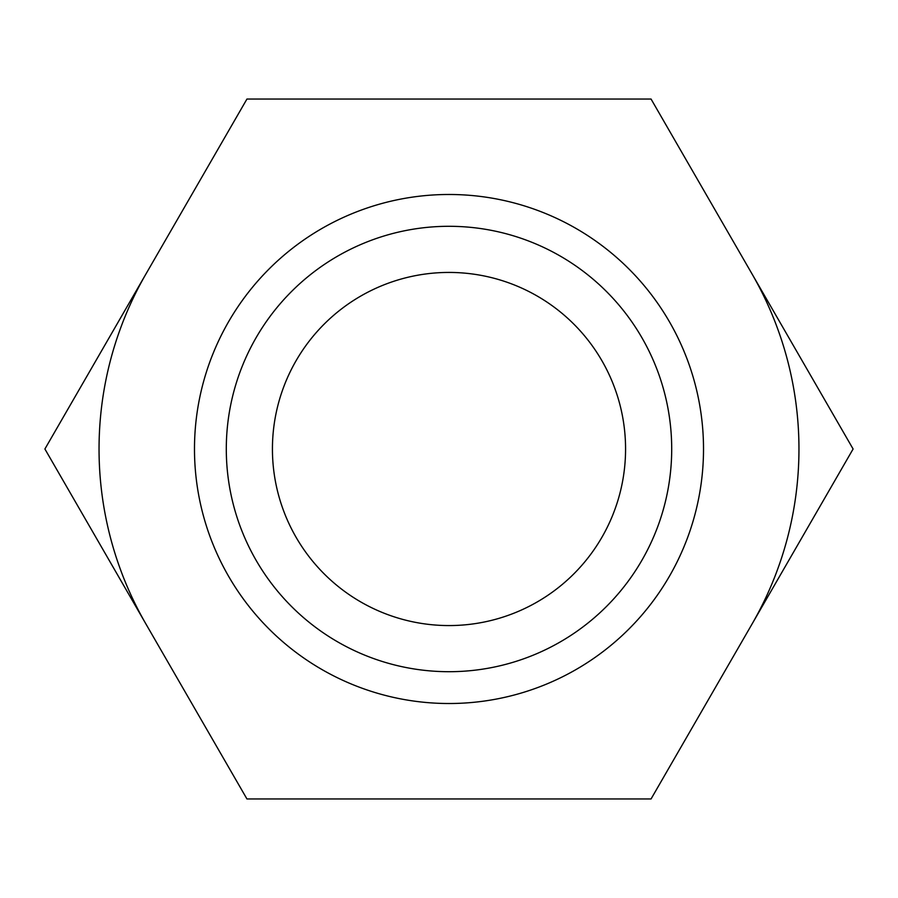 <?xml version="1.0" encoding="UTF-8"?>
<svg xmlns="http://www.w3.org/2000/svg" width="898" height="898" viewBox="0 0 898 898"><rect width="100%" height="100%" fill="white"/><g stroke="black" fill="none" stroke-linecap="round" stroke-linejoin="round"><path stroke-width="1.35" d="M752.075 623.975A349.962 349.962 0 0 0 752.075 274.025M145.925 274.025A349.962 349.962 0 0 0 145.925 623.975M703.516 449A254.516 254.516 0 0 0 449 194.484A254.516 254.516 0 0 0 194.484 449A254.516 254.516 0 0 0 449 703.516A254.516 254.516 0 0 0 703.516 449M853.1 449L651.05 99.038L246.95 99.038L44.9 449L246.95 798.962L651.05 798.962L853.1 449M226.296 449A222.704 222.704 0 0 0 449 671.704A222.704 222.704 0 0 0 671.704 449A222.704 222.704 0 0 0 449 226.296A222.704 222.704 0 0 0 226.296 449M625.569 449A176.569 176.569 0 0 1 449 625.569A176.569 176.569 0 0 1 272.431 449A176.569 176.569 0 0 1 449 272.431A176.569 176.569 0 0 1 625.569 449"/></g></svg>
